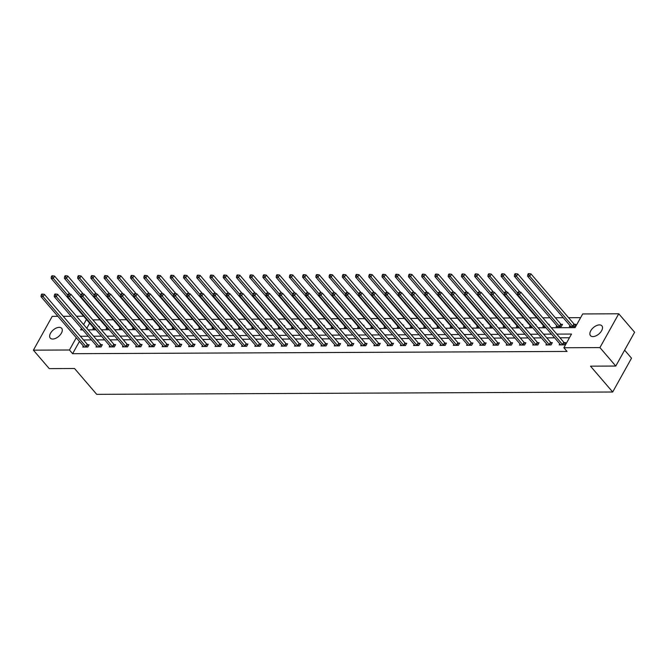 <?xml version="1.0" encoding="UTF-8"?>
<svg xmlns="http://www.w3.org/2000/svg" width="668" height="668" viewBox="0 0 668 668"><rect width="100%" height="100%" fill="white"/><g stroke="black" fill="none" stroke-linecap="round" stroke-linejoin="round"><path stroke-width="1" d="M592.933 336.589A7.523 4.217 139.3 0 1 590.487 335.645A7.523 4.217 139.3 0 1 591.923 329.09A7.523 4.217 139.3 0 1 599.446 324.899A7.523 4.217 139.3 0 1 601.893 325.842A7.523 4.217 139.3 0 1 600.457 332.397A7.523 4.217 139.3 0 1 592.933 336.589M52.705 339.043A7.523 4.217 139.3 0 1 50.259 338.091A7.523 4.217 139.3 0 1 51.695 331.537A7.523 4.217 139.3 0 1 59.218 327.345A7.523 4.217 139.3 0 1 61.665 328.297A7.523 4.217 139.3 0 1 60.229 334.852A7.523 4.217 139.3 0 1 52.705 339.043M624.622 350.166L631.51 358.19L612.69 392.007L96.718 394.345L74.532 368.502L49.248 368.619L33.4 350.166L52.221 316.348L57.882 316.323M63.218 316.298L71.117 316.265M76.453 316.24L83.642 316.206M580.626 317.659L568.593 317.709M563.249 317.734L555.359 317.768M550.014 317.793L542.825 317.826M536.78 317.851L529.59 317.885M523.545 317.918L516.356 317.951M510.31 317.976L503.121 318.01M497.075 318.035L489.886 318.068M483.841 318.093L476.651 318.127M470.614 318.152L463.417 318.185M457.38 318.219L450.182 318.252M444.145 318.277L436.947 318.31M430.91 318.335L423.712 318.369M417.675 318.394L410.486 318.427M404.441 318.452L397.251 318.486M391.206 318.519L384.016 318.544M377.971 318.578L370.782 318.611M364.736 318.636L357.547 318.669M351.502 318.694L344.312 318.728M338.267 318.753L331.077 318.786M325.032 318.82L317.843 318.845M311.797 318.878L304.608 318.912M298.563 318.937L291.373 318.97M285.328 318.995L278.139 319.028M272.093 319.053L264.904 319.087M258.858 319.12L251.669 319.145M245.624 319.179L238.434 319.212M232.397 319.237L225.199 319.271M219.162 319.296L211.965 319.329M205.928 319.354L198.73 319.387M192.693 319.413L185.495 319.446M179.458 319.479L172.269 319.513M166.223 319.538L159.034 319.571M152.989 319.596L145.799 319.63M139.754 319.655L132.565 319.688M126.519 319.713L119.33 319.747M113.284 319.78L106.095 319.813M100.05 319.838L92.86 319.872M551.35 327.754L575.065 327.646L582.696 313.943L618.752 313.776L599.931 347.594L563.875 347.752L571.507 334.05L556.811 334.117M599.931 347.594L615.779 366.047L634.6 332.238L618.752 313.776M89.621 323.162L86.782 328.264M93.52 327.704L92.935 328.756L95.123 328.748M98.989 327.003L99.298 326.452L98.513 326.452M106.755 327.646L106.17 328.698L108.35 328.689M112.224 326.944L112.533 326.393L111.748 326.393M119.989 327.587L119.405 328.639L121.584 328.631M125.459 326.886L125.768 326.326L124.983 326.335M133.224 327.52L132.64 328.581L134.819 328.564M138.685 326.827L138.994 326.268L138.218 326.276M146.459 327.462L145.874 328.514L148.054 328.506M151.92 326.761L152.229 326.209L151.452 326.209M159.694 327.404L159.101 328.456L161.289 328.447M165.155 326.702L165.464 326.151L164.687 326.151M172.928 327.345L172.336 328.397L174.523 328.389M178.389 326.644L178.698 326.093L177.922 326.093M186.163 327.287L185.57 328.339L187.758 328.33M191.624 326.585L191.933 326.026L191.148 326.034M199.398 327.22L198.805 328.28L200.993 328.264M204.859 326.527L205.168 325.967L204.383 325.976M212.624 327.161L212.04 328.213L214.228 328.205M218.094 326.468L218.403 325.909L217.618 325.909M225.859 327.103L225.275 328.155L227.462 328.147M231.328 326.401L231.637 325.85L230.852 325.85M239.094 327.044L238.509 328.097L240.697 328.088M244.563 326.343L244.872 325.792L244.087 325.792M252.329 326.986L251.744 328.038L253.932 328.03M257.798 326.285L258.107 325.725L257.322 325.733M265.563 326.919L264.979 327.98L267.167 327.963M271.033 326.226L271.342 325.667L270.557 325.675M278.798 326.861L278.214 327.913L280.401 327.904M284.267 326.168L284.576 325.608L283.791 325.608M292.033 326.802L291.448 327.854L293.636 327.846M297.502 326.101L297.811 325.55L297.026 325.55M305.268 326.744L304.683 327.796L306.871 327.788M310.737 326.042L311.046 325.491L310.261 325.491M318.502 326.685L317.918 327.738L320.106 327.729M323.972 325.984L324.281 325.425L323.496 325.433M331.737 326.627L331.153 327.679L333.34 327.662M337.206 325.926L337.515 325.366L336.73 325.374M344.972 326.56L344.387 327.612L346.567 327.604M350.441 325.867L350.75 325.308L349.965 325.308M358.207 326.502L357.622 327.554L359.801 327.545M363.676 325.8L363.985 325.249L363.2 325.249M371.441 326.443L370.857 327.495L373.036 327.487M376.902 325.742L377.211 325.191L376.435 325.191M384.676 326.385L384.092 327.437L386.271 327.429M390.137 325.683L390.446 325.124L389.669 325.132M397.911 326.326L397.318 327.378L399.506 327.362M403.372 325.625L403.681 325.065L402.904 325.074M411.146 326.26L410.553 327.312L412.74 327.303M416.607 325.566L416.916 325.007L416.131 325.015M424.38 326.201L423.788 327.253L425.975 327.245M429.841 325.5L430.15 324.949L429.365 324.949M437.615 326.143L437.022 327.195L439.21 327.186M443.076 325.441L443.385 324.89L442.6 324.89M450.842 326.084L450.257 327.136L452.445 327.128M456.311 325.383L456.62 324.832L455.835 324.832M464.076 326.026L463.492 327.078L465.68 327.07M469.546 325.324L469.855 324.765L469.07 324.773M477.311 325.959L476.727 327.019L478.914 327.003M482.78 325.266L483.089 324.706L482.304 324.715M490.546 325.901L489.961 326.953L492.149 326.944M496.015 325.207L496.324 324.648L495.539 324.648M503.781 325.842L503.196 326.894L505.384 326.886M509.25 325.141L509.559 324.59L508.774 324.59M517.015 325.784L516.431 326.836L518.619 326.827M522.485 325.082L522.793 324.531L522.009 324.531M530.25 325.725L529.666 326.777L531.853 326.769M535.719 325.024L536.028 324.464L535.243 324.473M543.485 325.658L542.9 326.719L545.088 326.702M548.954 324.965L549.263 324.406L548.478 324.414M556.72 325.6L556.135 326.652L561.22 326.635L562.498 324.347L561.12 324.356M569.954 325.541L569.37 326.594L574.455 326.569L575.732 324.289L574.355 324.297M79.442 341.44L72.628 353.689L567.04 351.443L563.875 347.752M569.437 337.766L559.976 337.808M554.64 337.833L546.741 337.866M541.406 337.891L533.507 337.924M528.171 337.95L520.272 337.983M514.936 338.008L507.037 338.041M501.701 338.066L493.811 338.108M488.467 338.133L480.576 338.167M475.232 338.192L467.341 338.225M461.997 338.25L454.106 338.284M448.762 338.309L440.872 338.342M435.528 338.367L427.637 338.409M422.293 338.425L414.402 338.467M409.058 338.492L401.167 338.526M395.823 338.551L387.933 338.584M382.589 338.609L374.698 338.643M369.354 338.668L361.463 338.709M356.119 338.726L348.228 338.768M342.884 338.793L334.994 338.826M329.65 338.851L321.759 338.885M316.423 338.91L308.524 338.943M303.189 338.968L295.289 339.002M289.954 339.027L282.055 339.068M276.719 339.094L268.82 339.127M263.484 339.152L255.594 339.185M250.249 339.21L242.359 339.244M237.015 339.269L229.124 339.302M223.78 339.327L215.889 339.369M210.545 339.394L202.654 339.428M197.31 339.453L189.42 339.486M184.076 339.511L176.185 339.544M170.841 339.569L162.95 339.603M157.606 339.628L149.715 339.67M144.371 339.686L136.481 339.728M131.137 339.753L123.246 339.787M117.902 339.812L110.011 339.845M104.667 339.87L96.776 339.903M91.432 339.928L83.542 339.97M83.35 345.982L82.757 347.034L87.85 347.009L89.12 344.73L87.75 344.73M96.584 345.924L95.992 346.976L101.085 346.951L102.354 344.663L100.985 344.671M109.811 345.865L109.226 346.917L114.32 346.892L115.589 344.604L114.22 344.613M123.046 345.799L122.461 346.851L127.555 346.834L128.824 344.546L127.454 344.554M136.28 345.74L135.696 346.792L140.789 346.776L142.059 344.488L140.689 344.496M149.515 345.682L148.931 346.734L154.024 346.709L155.293 344.429L153.924 344.429M162.75 345.623L162.165 346.675L167.259 346.65L168.528 344.371L167.159 344.371M175.985 345.565L175.4 346.617L180.494 346.592L181.763 344.304L180.385 344.312M189.219 345.498L188.635 346.558L193.728 346.533L194.998 344.245L193.62 344.254M202.454 345.439L201.87 346.492L206.963 346.475L208.232 344.187L206.855 344.195M215.689 345.381L215.104 346.433L220.189 346.408L221.467 344.129L220.089 344.137M228.924 345.323L228.339 346.375L233.424 346.35L234.702 344.07L233.324 344.07M242.158 345.264L241.574 346.316L246.659 346.291L247.937 344.003L246.559 344.012M255.393 345.197L254.809 346.258L259.894 346.233L261.171 343.945L259.794 343.953M268.628 345.139L268.043 346.191L273.129 346.174L274.406 343.886L273.028 343.895M281.863 345.08L281.278 346.133L286.363 346.107L287.632 343.828L286.263 343.836M295.097 345.022L294.513 346.074L299.598 346.049L300.867 343.769L299.498 343.769M308.332 344.964L307.739 346.016L312.833 345.991L314.102 343.703L312.733 343.711M321.567 344.897L320.974 345.957L326.067 345.932L327.337 343.644L325.967 343.653M334.802 344.838L334.209 345.89L339.302 345.874L340.571 343.586L339.202 343.594M348.028 344.78L347.444 345.832L352.537 345.807L353.806 343.527L352.437 343.536M361.263 344.721L360.678 345.774L365.772 345.748L367.041 343.469L365.672 343.469M374.498 344.663L373.913 345.715L379.006 345.69L380.276 343.402L378.906 343.41M387.732 344.604L387.148 345.657L392.241 345.632L393.51 343.344L392.141 343.352M400.967 344.538L400.382 345.59L405.476 345.573L406.745 343.285L405.376 343.294M414.202 344.479L413.617 345.531L418.711 345.515L419.98 343.227L418.602 343.235M427.436 344.421L426.852 345.473L431.945 345.448L433.215 343.168L431.837 343.168M440.671 344.362L440.087 345.414L445.172 345.389L446.449 343.11L445.072 343.11M453.906 344.304L453.321 345.356L458.407 345.331L459.684 343.043L458.306 343.051M467.141 344.237L466.556 345.298L471.641 345.272L472.919 342.985L471.541 342.993M480.375 344.179L479.791 345.231L484.876 345.214L486.154 342.926L484.776 342.934M493.61 344.12L493.026 345.172L498.111 345.147L499.388 342.868L498.011 342.868M506.845 344.062L506.26 345.114L511.346 345.089L512.623 342.809L511.245 342.809M520.08 344.003L519.495 345.055L524.58 345.03L525.85 342.742L524.48 342.751M533.315 343.936L532.73 344.997L537.815 344.972L539.084 342.684L537.715 342.692M546.549 343.878L545.956 344.93L551.05 344.913L552.319 342.626L550.95 342.634M559.784 343.82L559.191 344.872L564.285 344.847L565.554 342.567L564.184 342.575M615.779 366.047L590.495 366.164L612.69 392.007M72.628 353.689L69.455 349.999L33.4 350.166M76.277 337.749L69.455 349.999M551.467 334.134L543.577 334.175M538.233 334.2L530.342 334.234M524.998 334.259L517.107 334.292M511.763 334.317L503.872 334.351M498.528 334.376L490.638 334.409M485.294 334.434L477.403 334.476M472.059 334.501L464.168 334.534M458.824 334.559L450.933 334.593M445.589 334.618L437.699 334.651M432.355 334.676L424.464 334.71M419.12 334.735L411.229 334.777M405.885 334.802L397.994 334.835M392.659 334.86L384.76 334.893M379.424 334.918L371.525 334.952M366.189 334.977L358.29 335.01M352.954 335.035L345.064 335.077M339.72 335.094L331.829 335.136M326.485 335.161L318.594 335.194M313.25 335.219L305.359 335.252M300.015 335.278L292.125 335.311M286.781 335.336L278.89 335.378M273.546 335.394L265.655 335.436M260.311 335.461L252.421 335.495M247.076 335.52L239.186 335.553M233.842 335.578L225.951 335.612M220.607 335.637L212.716 335.67M207.372 335.695L199.481 335.737M194.137 335.762L186.247 335.795M180.903 335.82L173.012 335.854M167.668 335.879L159.777 335.912M154.442 335.937L146.542 335.971M141.207 335.996L133.308 336.037M127.972 336.062L120.073 336.096M114.737 336.121L106.847 336.154M101.503 336.179L93.612 336.213M88.268 336.238L80.377 336.271M81.496 328.355L80.644 329.892L82.807 329.883M88.151 329.858L96.042 329.825M101.386 329.8L109.276 329.767M114.62 329.741L122.511 329.7M127.855 329.675L135.746 329.641M141.09 329.616L148.981 329.583M154.325 329.558L162.215 329.524M167.559 329.499L175.45 329.466M180.794 329.441L188.685 329.399M194.021 329.374L201.92 329.341M207.255 329.316L215.154 329.282M220.49 329.257L228.389 329.224M233.725 329.199L241.624 329.165M246.96 329.14L254.85 329.099M260.194 329.074L268.085 329.04M273.429 329.015L281.32 328.982M286.664 328.957L294.555 328.923M299.899 328.898L307.789 328.865M313.133 328.84L321.024 328.798M326.368 328.781L334.259 328.739M339.603 328.714L347.494 328.681M352.838 328.656L360.728 328.623M366.072 328.598L373.963 328.564M379.307 328.539L387.198 328.497M392.542 328.481L400.433 328.439M405.777 328.414L413.667 328.38M419.011 328.355L426.902 328.322M432.238 328.297L440.137 328.264M445.472 328.238L453.372 328.205M458.707 328.18L466.606 328.138M471.942 328.113L479.841 328.08M485.177 328.055L493.067 328.021M498.411 327.996L506.302 327.963M511.646 327.938L519.537 327.904M524.881 327.879L532.772 327.838M538.116 327.813L546.006 327.779M86.448 319.471L83.609 324.573M86.038 346.634L87.308 344.354L44.389 294.363L43.111 296.65L86.038 346.634A1.177 0.534 -150.9 0 0 86.331 346.909L86.481 347.018M42.034 295.005L42.543 294.087L41.692 294.095L41.182 295.005L42.034 295.005L43.111 296.65L40.99 296.659L83.917 346.642A1.177 0.534 -150.9 0 1 84.093 346.917L84.135 347.026M87.308 344.354A1.177 0.534 -150.9 0 0 87.608 344.621L88.71 345.465M44.389 294.363L42.543 294.087M41.182 295.005L40.99 296.659M70.048 294.12L54.559 276.084L53.29 278.372L51.169 278.381L94.088 328.364A1.177 0.534 29.1 0 1 94.263 328.639L94.305 328.748M67.635 295.072L53.29 278.372L52.204 276.727L52.714 275.809L51.87 275.817L51.361 276.727L52.204 276.727M51.169 278.381L51.361 276.727M52.714 275.809L54.559 276.084M99.273 346.575L100.542 344.287L57.623 294.304L56.346 296.584L99.273 346.575A1.177 0.534 -150.9 0 0 99.565 346.851L99.707 346.959M55.269 294.947L55.778 294.029L54.926 294.037L54.417 294.947L55.269 294.947L56.346 296.584L54.225 296.6L97.152 346.583A1.177 0.534 -150.9 0 1 97.328 346.859L97.369 346.968M100.542 344.287A1.177 0.534 -150.9 0 0 100.843 344.563L101.945 345.398M57.623 294.304L55.778 294.029M54.417 294.947L54.225 296.6M112.508 346.517L113.777 344.229L70.858 294.246L69.581 296.525L112.508 346.517A1.177 0.534 -150.9 0 0 112.8 346.792L112.942 346.901M68.503 294.88L69.013 293.97L68.161 293.978L67.652 294.889L68.503 294.88L69.581 296.525L67.46 296.534L110.387 346.525A1.177 0.534 -150.9 0 1 110.562 346.801L110.604 346.909M113.777 344.229A1.177 0.534 -150.9 0 0 114.078 344.504L115.18 345.339M70.858 294.246L69.013 293.97M67.652 294.889L67.46 296.534M83.283 294.062L67.794 276.026L66.524 278.305L64.404 278.322L107.323 328.305A1.177 0.534 29.1 0 1 107.498 328.581L107.54 328.689M80.87 295.014L66.524 278.305L65.439 276.669L65.948 275.75L65.105 275.759L64.596 276.669L65.439 276.669M64.404 278.322L64.596 276.669M65.948 275.75L67.794 276.026M96.518 294.004L81.028 275.967L79.759 278.247L77.638 278.255L120.557 328.247A1.177 0.534 29.1 0 1 120.733 328.522L120.774 328.631M94.105 294.955L79.759 278.247L78.674 276.61L79.183 275.692L78.34 275.7L77.83 276.61L78.674 276.61M77.638 278.255L77.83 276.61M79.183 275.692L81.028 275.967M125.743 346.458L127.012 344.17L84.085 294.179L82.815 296.467L125.743 346.458A1.177 0.534 -150.9 0 0 126.035 346.734L126.177 346.834M81.738 294.822L82.248 293.912L81.396 293.912L80.886 294.83L81.738 294.822L82.815 296.467L80.694 296.475L123.622 346.467A1.177 0.534 -150.9 0 1 123.797 346.742L123.839 346.851M127.012 344.17A1.177 0.534 -150.9 0 0 127.312 344.446L128.415 345.281M84.085 294.179L82.248 293.912M80.886 294.83L80.694 296.475M138.977 346.391L140.247 344.112L97.319 294.12L96.05 296.408L138.977 346.391A1.177 0.534 -150.9 0 0 139.27 346.667L139.412 346.776M94.973 294.763L95.482 293.853L94.631 293.853L94.121 294.772L94.973 294.763L96.05 296.408L93.929 296.417L136.857 346.408A1.177 0.534 -150.9 0 1 137.032 346.684L137.074 346.792M140.247 344.112A1.177 0.534 -150.9 0 0 140.539 344.387L141.649 345.222M97.319 294.12L95.482 293.853M94.121 294.772L93.929 296.417M152.204 346.333L153.481 344.053L110.554 294.062L109.285 296.35L152.204 346.333A1.177 0.534 -150.9 0 0 152.504 346.608L152.646 346.717M108.208 294.705L108.717 293.786L107.865 293.795L107.356 294.705L108.208 294.705L109.285 296.35L107.164 296.358L150.083 346.341A1.177 0.534 -150.9 0 1 150.258 346.617L150.308 346.725M153.481 344.053A1.177 0.534 -150.9 0 0 153.774 344.329L154.884 345.164M110.554 294.062L108.717 293.786M107.356 294.705L107.164 296.358M109.752 293.945L94.263 275.901L92.994 278.189L90.873 278.197L133.792 328.188A1.177 0.534 29.1 0 1 133.967 328.464L134.009 328.572M107.339 294.897L92.994 278.189L91.908 276.544L92.418 275.634L91.574 275.634L91.065 276.552L91.908 276.544M90.873 278.197L91.065 276.552M92.418 275.634L94.263 275.901M122.987 293.887L107.498 275.842L106.22 278.13L104.099 278.139L147.027 328.13A1.177 0.534 29.1 0 1 147.202 328.406L147.244 328.514M120.574 294.839L106.22 278.13L105.143 276.485L105.653 275.575L104.809 275.575L104.3 276.494L105.143 276.485M104.099 278.139L104.3 276.494M105.653 275.575L107.498 275.842M136.222 293.82L120.733 275.784L119.455 278.072L117.334 278.08L160.262 328.063A1.177 0.534 29.1 0 1 160.437 328.339L160.479 328.447M133.8 294.78L119.455 278.072L118.378 276.427L118.887 275.508L118.044 275.517L117.535 276.427L118.378 276.427M117.334 278.08L117.535 276.427M118.887 275.508L120.733 275.784M165.439 346.274L166.716 343.987L123.789 294.004L122.52 296.283L165.439 346.274A1.177 0.534 -150.9 0 0 165.739 346.55L165.881 346.659M121.442 294.646L121.952 293.728L121.1 293.736L120.591 294.646L121.442 294.646L122.52 296.283L120.399 296.3L163.318 346.283A1.177 0.534 -150.9 0 1 163.493 346.558L163.543 346.667M166.716 343.987A1.177 0.534 -150.9 0 0 167.008 344.262L168.119 345.106M123.789 294.004L121.952 293.728M120.591 294.646L120.399 296.3M149.457 293.761L133.967 275.725L132.69 278.005L130.569 278.022L173.496 328.005A1.177 0.534 29.1 0 1 173.672 328.28L173.713 328.389M147.035 294.713L132.69 278.005L131.613 276.368L132.122 275.45L131.27 275.458L130.769 276.368L131.613 276.368M130.569 278.022L130.769 276.368M132.122 275.45L133.967 275.725M178.673 346.216L179.951 343.928L137.023 293.945L135.754 296.225L178.673 346.216A1.177 0.534 -150.9 0 0 178.974 346.492L179.116 346.6M134.677 294.588L135.186 293.669L134.335 293.678L133.825 294.588L134.677 294.588L135.754 296.225L133.633 296.233L176.552 346.224A1.177 0.534 -150.9 0 1 176.728 346.5L176.769 346.608M179.951 343.928A1.177 0.534 -150.9 0 0 180.243 344.204L181.354 345.039M137.023 293.945L135.186 293.669M133.825 294.588L133.633 296.233M162.691 293.703L147.202 275.667L145.925 277.946L143.804 277.955L186.731 327.946A1.177 0.534 29.1 0 1 186.906 328.222L186.948 328.33M160.27 294.655L145.925 277.946L144.847 276.31L145.357 275.391L144.505 275.4L143.996 276.31L144.847 276.31M143.804 277.955L143.996 276.31M145.357 275.391L147.202 275.667M191.908 346.158L193.186 343.87L150.258 293.878L148.989 296.166L191.908 346.158A1.177 0.534 -150.9 0 0 192.209 346.433L192.351 346.542M147.912 294.521L148.421 293.611L147.57 293.611L147.06 294.53L147.912 294.521L148.989 296.166L146.868 296.174L189.787 346.166A1.177 0.534 -150.9 0 1 189.963 346.441L190.004 346.55M193.186 343.87A1.177 0.534 -150.9 0 0 193.478 344.145L194.588 344.98M150.258 293.878L148.421 293.611M147.06 294.53L146.868 296.174M175.926 293.644L160.437 275.6L159.159 277.888L157.038 277.896L199.966 327.888A1.177 0.534 29.1 0 1 200.141 328.163L200.183 328.272M173.505 294.596L159.159 277.888L158.082 276.243L158.592 275.333L157.74 275.333L157.231 276.251L158.082 276.243M157.038 277.896L157.231 276.251M158.592 275.333L160.437 275.6M205.143 346.091L206.42 343.811L163.493 293.82L162.224 296.108L205.143 346.091A1.177 0.534 -150.9 0 0 205.443 346.366L205.585 346.475M161.147 294.463L161.656 293.553L160.804 293.553L160.295 294.471L161.147 294.463L162.224 296.108L160.103 296.116L203.022 346.107A1.177 0.534 -150.9 0 1 203.197 346.383L203.239 346.492M206.42 343.811A1.177 0.534 -150.9 0 0 206.713 344.087L207.823 344.922M163.493 293.82L161.656 293.553M160.295 294.471L160.103 296.116M189.153 293.586L173.663 275.542L172.394 277.83L170.273 277.838L213.201 327.829A1.177 0.534 29.1 0 1 213.376 328.105L213.418 328.213M186.739 294.538L172.394 277.83L171.317 276.185L171.826 275.274L170.975 275.274L170.465 276.193L171.317 276.185M170.273 277.838L170.465 276.193M171.826 275.274L173.663 275.542M218.378 346.032L219.647 343.753L176.728 293.761L175.459 296.049L218.378 346.032A1.177 0.534 -150.9 0 0 218.678 346.308L218.82 346.416M174.381 294.404L174.882 293.494L174.039 293.494L173.53 294.404L174.381 294.404L175.459 296.049L173.338 296.058L216.257 346.041A1.177 0.534 -150.9 0 1 216.432 346.316L216.474 346.425M219.647 343.753A1.177 0.534 -150.9 0 0 219.947 344.028L221.058 344.863M176.728 293.761L174.882 293.494M173.53 294.404L173.338 296.058M202.387 293.519L186.898 275.483L185.629 277.771L183.508 277.779L226.435 327.763A1.177 0.534 29.1 0 1 226.611 328.038L226.652 328.147M199.974 294.479L185.629 277.771L184.552 276.126L185.061 275.216L184.209 275.216L183.7 276.126L184.552 276.126M183.508 277.779L183.7 276.126M185.061 275.216L186.898 275.483M231.612 345.974L232.881 343.686L189.963 293.703L188.693 295.982L231.612 345.974A1.177 0.534 -150.9 0 0 231.913 346.249L232.055 346.358M187.608 294.346L188.117 293.427L187.274 293.436L186.764 294.346L187.608 294.346L188.693 295.982L186.572 295.999L229.491 345.982A1.177 0.534 -150.9 0 1 229.667 346.258L229.709 346.366M232.881 343.686A1.177 0.534 -150.9 0 0 233.182 343.962L234.293 344.805M189.963 293.703L188.117 293.427M186.764 294.346L186.572 295.999M215.622 293.461L200.133 275.425L198.864 277.704L196.743 277.721L239.662 327.704A1.177 0.534 29.1 0 1 239.837 327.98L239.887 328.088M213.209 294.413L198.864 277.704L197.786 276.068L198.296 275.149L197.444 275.158L196.935 276.068L197.786 276.068M196.743 277.721L196.935 276.068M198.296 275.149L200.133 275.425M244.847 345.915L246.116 343.628L203.197 293.644L201.928 295.924L244.847 345.915A1.177 0.534 -150.9 0 0 245.148 346.191L245.29 346.3M200.843 294.287L201.352 293.369L200.509 293.377L199.999 294.287L200.843 294.287L201.928 295.924L199.807 295.932L242.726 345.924A1.177 0.534 -150.9 0 1 242.901 346.199L242.943 346.308M246.116 343.628A1.177 0.534 -150.9 0 0 246.417 343.903L247.527 344.738M203.197 293.644L201.352 293.369M199.999 294.287L199.807 295.932M228.857 293.402L213.368 275.366L212.098 277.646L209.977 277.654L252.896 327.646A1.177 0.534 29.1 0 1 253.072 327.921L253.122 328.03M226.444 294.354L212.098 277.646L211.021 276.009L211.531 275.091L210.679 275.099L210.169 276.009L211.021 276.009M209.977 277.654L210.169 276.009M211.531 275.091L213.368 275.366M258.082 345.857L259.351 343.569L216.432 293.578L215.163 295.866L258.082 345.857A1.177 0.534 -150.9 0 0 258.382 346.133L258.524 346.241M214.077 294.221L214.587 293.31L213.743 293.31L213.234 294.229L214.077 294.221L215.163 295.866L213.042 295.874L255.961 345.865A1.177 0.534 -150.9 0 1 256.136 346.141L256.178 346.249M259.351 343.569A1.177 0.534 -150.9 0 0 259.652 343.845L260.762 344.68M216.432 293.578L214.587 293.31M213.234 294.229L213.042 295.874M242.092 293.344L226.602 275.299L225.333 277.587L223.212 277.596L266.131 327.587A1.177 0.534 29.1 0 1 266.307 327.863L266.357 327.971M239.678 294.296L225.333 277.587L224.256 275.942L224.765 275.032L223.914 275.032L223.404 275.951L224.256 275.942M223.212 277.596L223.404 275.951M224.765 275.032L226.602 275.299M271.317 345.79L272.586 343.511L229.667 293.519L228.398 295.807L271.317 345.79A1.177 0.534 -150.9 0 0 271.617 346.066L271.759 346.174M227.312 294.162L227.821 293.252L226.978 293.252L226.469 294.171L227.312 294.162L228.398 295.807L226.277 295.815L269.196 345.807A1.177 0.534 -150.9 0 1 269.371 346.082L269.413 346.191M272.586 343.511A1.177 0.534 -150.9 0 0 272.886 343.786L273.997 344.621M229.667 293.519L227.821 293.252M226.469 294.171L226.277 295.815M255.326 293.285L239.837 275.241L238.568 277.529L236.447 277.537L279.366 327.529A1.177 0.534 29.1 0 1 279.541 327.804L279.583 327.913M252.913 294.237L238.568 277.529L237.491 275.884L238 274.974L237.148 274.974L236.639 275.892L237.491 275.884M236.447 277.537L236.639 275.892M238 274.974L239.837 275.241M284.551 345.732L285.82 343.452L242.901 293.461L241.624 295.749L284.551 345.732A1.177 0.534 -150.9 0 0 284.852 346.007L284.994 346.116M240.547 294.104L241.056 293.194L240.213 293.194L239.703 294.104L240.547 294.104L241.624 295.749L239.503 295.757L282.43 345.74A1.177 0.534 -150.9 0 1 282.606 346.016L282.647 346.124M285.82 343.452A1.177 0.534 -150.9 0 0 286.121 343.728L287.223 344.563M242.901 293.461L241.056 293.194M239.703 294.104L239.503 295.757M268.561 293.219L253.072 275.183L251.803 277.471L249.682 277.479L292.601 327.462A1.177 0.534 29.1 0 1 292.776 327.738L292.818 327.846M266.148 294.179L251.803 277.471L250.725 275.826L251.235 274.915L250.383 274.915L249.874 275.826L250.725 275.826M249.682 277.479L249.874 275.826M251.235 274.915L253.072 275.183M297.786 345.673L299.055 343.385L256.136 293.402L254.859 295.69L297.786 345.673A1.177 0.534 -150.9 0 0 298.087 345.949L298.229 346.057M253.782 294.045L254.291 293.127L253.448 293.135L252.938 294.045L253.782 294.045L254.859 295.69L252.738 295.699L295.665 345.682A1.177 0.534 -150.9 0 1 295.841 345.957L295.882 346.066M299.055 343.385A1.177 0.534 -150.9 0 0 299.356 343.661L300.458 344.504M256.136 293.402L254.291 293.127M252.938 294.045L252.738 295.699M281.796 293.16L266.307 275.124L265.037 277.412L262.916 277.42L305.835 327.404A1.177 0.534 29.1 0 1 306.011 327.679L306.053 327.788M279.383 294.112L265.037 277.412L263.96 275.767L264.461 274.849L263.618 274.857L263.108 275.767L263.96 275.767M262.916 277.42L263.108 275.767M264.461 274.849L266.307 275.124M311.021 345.615L312.29 343.327L269.371 293.344L268.093 295.623L311.021 345.615A1.177 0.534 -150.9 0 0 311.313 345.89L311.463 345.999M267.016 293.987L267.526 293.068L266.674 293.077L266.173 293.987L267.016 293.987L268.093 295.623L265.973 295.632L308.9 345.623A1.177 0.534 -150.9 0 1 309.075 345.899L309.117 346.007M312.29 343.327A1.177 0.534 -150.9 0 0 312.591 343.602L313.693 344.438M269.371 293.344L267.526 293.068M266.173 293.987L265.973 295.632M295.031 293.102L279.541 275.066L278.272 277.345L276.151 277.354L319.07 327.345A1.177 0.534 29.1 0 1 319.246 327.621L319.287 327.729M292.617 294.054L278.272 277.345L277.195 275.709L277.696 274.79L276.853 274.798L276.343 275.709L277.195 275.709M276.151 277.354L276.343 275.709M277.696 274.79L279.541 275.066M324.256 345.556L325.525 343.269L282.606 293.277L281.328 295.565L324.256 345.556A1.177 0.534 -150.9 0 0 324.548 345.832L324.698 345.94M280.251 293.92L280.76 293.01L279.909 293.01L279.399 293.928L280.251 293.92L281.328 295.565L279.207 295.573L322.135 345.565A1.177 0.534 -150.9 0 1 322.31 345.84L322.352 345.949M325.525 343.269A1.177 0.534 -150.9 0 0 325.825 343.544L326.928 344.379M282.606 293.277L280.76 293.01M279.399 293.928L279.207 295.573M308.265 293.043L292.776 275.007L291.507 277.287L289.386 277.295L332.305 327.287A1.177 0.534 29.1 0 1 332.48 327.562L332.522 327.671M305.852 293.995L291.507 277.287L290.421 275.642L290.931 274.732L290.087 274.732L289.578 275.65L290.421 275.642M289.386 277.295L289.578 275.65M290.931 274.732L292.776 275.007M337.49 345.49L338.76 343.21L295.841 293.219L294.563 295.506L337.49 345.49A1.177 0.534 -150.9 0 0 337.783 345.765L337.924 345.874M293.486 293.862L293.995 292.951L293.143 292.951L292.634 293.87L293.486 293.862L294.563 295.506L292.442 295.515L335.369 345.506A1.177 0.534 -150.9 0 1 335.545 345.782L335.586 345.89M338.76 343.21A1.177 0.534 -150.9 0 0 339.06 343.486L340.162 344.321M295.841 293.219L293.995 292.951M292.634 293.87L292.442 295.515M321.5 292.985L306.011 274.94L304.742 277.228L302.621 277.237L345.54 327.228A1.177 0.534 29.1 0 1 345.715 327.504L345.757 327.612M319.087 293.937L304.742 277.228L303.656 275.583L304.165 274.673L303.322 274.673L302.813 275.592L303.656 275.583M302.621 277.237L302.813 275.592M304.165 274.673L306.011 274.94M350.725 345.431L351.994 343.152L309.067 293.16L307.798 295.448L350.725 345.431A1.177 0.534 -150.9 0 0 351.017 345.707L351.159 345.815M306.721 293.803L307.23 292.893L306.378 292.893L305.869 293.811L306.721 293.803L307.798 295.448L305.677 295.456L348.604 345.439A1.177 0.534 -150.9 0 1 348.779 345.715L348.821 345.824M351.994 343.152A1.177 0.534 -150.9 0 0 352.295 343.427L353.397 344.262M309.067 293.16L307.23 292.893M305.869 293.811L305.677 295.456M334.735 292.926L319.246 274.882L317.976 277.17L315.855 277.178L358.774 327.161A1.177 0.534 29.1 0 1 358.95 327.445L358.992 327.554M332.322 293.878L317.976 277.17L316.891 275.525L317.4 274.615L316.557 274.615L316.048 275.533L316.891 275.525M315.855 277.178L316.048 275.533M317.4 274.615L319.246 274.882M363.96 345.373L365.229 343.085L322.302 293.102L321.032 295.39L363.96 345.373A1.177 0.534 -150.9 0 0 364.252 345.648L364.394 345.757M319.955 293.745L320.465 292.826L319.613 292.834L319.104 293.745L319.955 293.745L321.032 295.39L318.912 295.398L361.839 345.381A1.177 0.534 -150.9 0 1 362.014 345.657L362.056 345.765M365.229 343.085A1.177 0.534 -150.9 0 0 365.53 343.36L366.632 344.204M322.302 293.102L320.465 292.826M319.104 293.745L318.912 295.398M347.97 292.86L332.48 274.824L331.211 277.111L329.09 277.12L372.009 327.103A1.177 0.534 29.1 0 1 372.185 327.378L372.226 327.487M345.556 293.811L331.211 277.111L330.126 275.466L330.635 274.548L329.792 274.556L329.282 275.466L330.126 275.466M329.09 277.12L329.282 275.466M330.635 274.548L332.48 274.824M377.186 345.314L378.464 343.026L335.536 293.043L334.267 295.323L377.186 345.314A1.177 0.534 -150.9 0 0 377.487 345.59L377.629 345.698M333.19 293.686L333.699 292.768L332.848 292.776L332.338 293.686L333.19 293.686L334.267 295.323L332.146 295.339L375.065 345.323A1.177 0.534 -150.9 0 1 375.241 345.598L375.291 345.707M378.464 343.026A1.177 0.534 -150.9 0 0 378.756 343.302L379.867 344.137M335.536 293.043L333.699 292.768M332.338 293.686L332.146 295.339M361.204 292.801L345.715 274.765L344.438 277.045L342.317 277.061L385.244 327.044A1.177 0.534 29.1 0 1 385.419 327.32L385.461 327.429M358.791 293.753L344.438 277.045L343.36 275.408L343.87 274.49L343.026 274.498L342.517 275.408L343.36 275.408M342.317 277.061L342.517 275.408M343.87 274.49L345.715 274.765M390.421 345.256L391.699 342.968L348.771 292.985L347.502 295.264L390.421 345.256A1.177 0.534 -150.9 0 0 390.722 345.531L390.863 345.64M346.425 293.619L346.934 292.709L346.082 292.709L345.573 293.628L346.425 293.619L347.502 295.264L345.381 295.273L388.3 345.264A1.177 0.534 -150.9 0 1 388.475 345.54L388.525 345.648M391.699 342.968A1.177 0.534 -150.9 0 0 391.991 343.243L393.101 344.078M348.771 292.985L346.934 292.709M345.573 293.628L345.381 295.273M374.439 292.743L358.95 274.707L357.672 276.986L355.551 276.995L398.479 326.986A1.177 0.534 29.1 0 1 398.654 327.262L398.696 327.37M372.018 293.695L357.672 276.986L356.595 275.341L357.104 274.431L356.253 274.439L355.752 275.35L356.595 275.341M355.551 276.995L355.752 275.35M357.104 274.431L358.95 274.707M403.656 345.197L404.933 342.909L362.006 292.918L360.737 295.206L403.656 345.197A1.177 0.534 -150.9 0 0 403.956 345.465L404.098 345.573M359.66 293.561L360.169 292.651L359.317 292.651L358.808 293.569L359.66 293.561L360.737 295.206L358.616 295.214L401.535 345.206A1.177 0.534 -150.9 0 1 401.71 345.481L401.76 345.59M404.933 342.909A1.177 0.534 -150.9 0 0 405.226 343.185L406.336 344.02M362.006 292.918L360.169 292.651M358.808 293.569L358.616 295.214M387.674 292.684L372.185 274.64L370.907 276.928L368.786 276.936L411.713 326.928A1.177 0.534 29.1 0 1 411.889 327.203L411.931 327.312M385.252 293.636L370.907 276.928L369.83 275.283L370.339 274.373L369.488 274.373L368.986 275.291L369.83 275.283M368.786 276.936L368.986 275.291M370.339 274.373L372.185 274.64M416.89 345.131L418.168 342.851L375.241 292.86L373.971 295.147L416.89 345.131A1.177 0.534 -150.9 0 0 417.191 345.406L417.333 345.515M372.894 293.502L373.404 292.592L372.552 292.592L372.043 293.511L372.894 293.502L373.971 295.147L371.851 295.156L414.77 345.139A1.177 0.534 -150.9 0 1 414.945 345.423L414.987 345.531M418.168 342.851A1.177 0.534 -150.9 0 0 418.46 343.127L419.571 343.962M375.241 292.86L373.404 292.592M372.043 293.511L371.851 295.156M400.909 292.626L385.419 274.581L384.142 276.869L382.021 276.878L424.948 326.869A1.177 0.534 29.1 0 1 425.124 327.145L425.165 327.253M398.487 293.578L384.142 276.869L383.065 275.224L383.574 274.314L382.722 274.314L382.213 275.233L383.065 275.224M382.021 276.878L382.213 275.233M383.574 274.314L385.419 274.581M430.125 345.072L431.403 342.793L388.475 292.801L387.206 295.089L430.125 345.072A1.177 0.534 -150.9 0 0 430.426 345.348L430.568 345.456M386.129 293.444L386.638 292.526L385.787 292.534L385.277 293.444L386.129 293.444L387.206 295.089L385.085 295.097L428.004 345.08A1.177 0.534 -150.9 0 1 428.18 345.356L428.221 345.465M431.403 342.793A1.177 0.534 -150.9 0 0 431.695 343.06L432.806 343.903M388.475 292.801L386.638 292.526M385.277 293.444L385.085 295.097M414.143 292.559L398.654 274.523L397.376 276.811L395.256 276.819L438.183 326.802A1.177 0.534 29.1 0 1 438.358 327.078L438.4 327.186M411.722 293.511L397.376 276.811L396.299 275.166L396.809 274.247L395.957 274.256L395.448 275.166L396.299 275.166M395.256 276.819L395.448 275.166M396.809 274.247L398.654 274.523M443.36 345.014L444.637 342.726L401.71 292.743L400.441 295.022L443.36 345.014A1.177 0.534 -150.9 0 0 443.661 345.289L443.803 345.398M399.364 293.386L399.873 292.467L399.021 292.475L398.512 293.386L399.364 293.386L400.441 295.022L398.32 295.039L441.239 345.022A1.177 0.534 -150.9 0 1 441.414 345.298L441.456 345.406M444.637 342.726A1.177 0.534 -150.9 0 0 444.93 343.001L446.04 343.836M401.71 292.743L399.873 292.467M398.512 293.386L398.32 295.039M427.37 292.5L411.88 274.464L410.611 276.744L408.49 276.761L451.418 326.744A1.177 0.534 29.1 0 1 451.593 327.019L451.635 327.128M424.957 293.452L410.611 276.744L409.534 275.107L410.043 274.189L409.192 274.197L408.682 275.107L409.534 275.107M408.49 276.761L408.682 275.107M410.043 274.189L411.88 274.464M456.595 344.955L457.864 342.667L414.945 292.684L413.676 294.964L456.595 344.955A1.177 0.534 -150.9 0 0 456.895 345.231L457.037 345.339M412.599 293.327L413.1 292.409L412.256 292.417L411.747 293.327L412.599 293.327L413.676 294.964L411.555 294.972L454.474 344.964A1.177 0.534 -150.9 0 1 454.649 345.239L454.691 345.348M457.864 342.667A1.177 0.534 -150.9 0 0 458.165 342.943L459.275 343.778M414.945 292.684L413.1 292.409M411.747 293.327L411.555 294.972M440.604 292.442L425.115 274.406L423.846 276.686L421.725 276.694L464.652 326.685A1.177 0.534 29.1 0 1 464.828 326.961L464.87 327.07M438.191 293.394L423.846 276.686L422.769 275.049L423.278 274.13L422.426 274.139L421.917 275.049L422.769 275.049M421.725 276.694L421.917 275.049M423.278 274.13L425.115 274.406M469.829 344.897L471.099 342.609L428.18 292.617L426.91 294.905L469.829 344.897A1.177 0.534 -150.9 0 0 470.13 345.172L470.272 345.272M425.825 293.26L426.334 292.35L425.491 292.35L424.982 293.269L425.825 293.26L426.91 294.905L424.79 294.914L467.709 344.905A1.177 0.534 -150.9 0 1 467.884 345.181L467.926 345.289M471.099 342.609A1.177 0.534 -150.9 0 0 471.399 342.884L472.51 343.719M428.18 292.617L426.334 292.35M424.982 293.269L424.79 294.914M453.839 292.384L438.35 274.339L437.081 276.627L434.96 276.635L477.879 326.627A1.177 0.534 29.1 0 1 478.054 326.902L478.104 327.011M451.426 293.336L437.081 276.627L436.004 274.982L436.513 274.072L435.661 274.072L435.152 274.991L436.004 274.982M434.96 276.635L435.152 274.991M436.513 274.072L438.35 274.339M483.064 344.83L484.333 342.55L441.414 292.559L440.145 294.847L483.064 344.83A1.177 0.534 -150.9 0 0 483.365 345.106L483.507 345.214M439.06 293.202L439.569 292.292L438.726 292.292L438.216 293.21L439.06 293.202L440.145 294.847L438.024 294.855L480.943 344.847A1.177 0.534 -150.9 0 1 481.119 345.122L481.16 345.231M484.333 342.55A1.177 0.534 -150.9 0 0 484.634 342.826L485.745 343.661M441.414 292.559L439.569 292.292M438.216 293.21L438.024 294.855M467.074 292.325L451.585 274.281L450.315 276.569L448.195 276.577L491.114 326.569A1.177 0.534 29.1 0 1 491.289 326.844L491.339 326.953M464.661 293.277L450.315 276.569L449.238 274.924L449.748 274.014L448.896 274.014L448.387 274.932L449.238 274.924M448.195 276.577L448.387 274.932M449.748 274.014L451.585 274.281M496.299 344.771L497.568 342.492L454.649 292.5L453.38 294.788L496.299 344.771A1.177 0.534 -150.9 0 0 496.6 345.047L496.741 345.156M452.294 293.143L452.804 292.225L451.96 292.233L451.451 293.143L452.294 293.143L453.38 294.788L451.259 294.797L494.178 344.78A1.177 0.534 -150.9 0 1 494.353 345.055L494.395 345.164M497.568 342.492A1.177 0.534 -150.9 0 0 497.869 342.767L498.979 343.602M454.649 292.5L452.804 292.225M451.451 293.143L451.259 294.797M480.309 292.258L464.819 274.222L463.55 276.51L461.429 276.519L504.348 326.502A1.177 0.534 29.1 0 1 504.524 326.777L504.565 326.886M477.896 293.219L463.55 276.51L462.473 274.865L462.982 273.955L462.131 273.955L461.621 274.865L462.473 274.865M461.429 276.519L461.621 274.865M462.982 273.955L464.819 274.222M509.534 344.713L510.803 342.425L467.884 292.442L466.615 294.722L509.534 344.713A1.177 0.534 -150.9 0 0 509.834 344.989L509.976 345.097M465.529 293.085L466.039 292.166L465.195 292.175L464.686 293.085L465.529 293.085L466.615 294.722L464.494 294.738L507.413 344.721A1.177 0.534 -150.9 0 1 507.588 344.997L507.63 345.106M510.803 342.425A1.177 0.534 -150.9 0 0 511.103 342.701L512.214 343.544M467.884 292.442L466.039 292.166M464.686 293.085L464.494 294.738M493.543 292.2L478.054 274.164L476.785 276.443L474.664 276.46L517.583 326.443A1.177 0.534 29.1 0 1 517.758 326.719L517.8 326.827M491.13 293.152L476.785 276.443L475.708 274.807L476.217 273.888L475.365 273.897L474.856 274.807L475.708 274.807M474.664 276.46L474.856 274.807M476.217 273.888L478.054 274.164M522.768 344.655L524.038 342.367L481.119 292.384L479.841 294.663L522.768 344.655A1.177 0.534 -150.9 0 0 523.069 344.93L523.211 345.039M478.764 293.027L479.273 292.108L478.43 292.116L477.921 293.027L478.764 293.027L479.841 294.663L477.72 294.671L520.648 344.663A1.177 0.534 -150.9 0 1 520.823 344.938L520.865 345.047M524.038 342.367A1.177 0.534 -150.9 0 0 524.338 342.642L525.44 343.477M481.119 292.384L479.273 292.108M477.921 293.027L477.72 294.671M506.778 292.141L491.289 274.105L490.02 276.385L487.899 276.393L530.818 326.385A1.177 0.534 29.1 0 1 530.993 326.66L531.035 326.769M504.365 293.093L490.02 276.385L488.943 274.748L489.452 273.83L488.6 273.838L488.091 274.748L488.943 274.748M487.899 276.393L488.091 274.748M489.452 273.83L491.289 274.105M536.003 344.596L537.272 342.308L494.353 292.317L493.076 294.605L536.003 344.596A1.177 0.534 -150.9 0 0 536.304 344.872L536.446 344.98M491.999 292.96L492.508 292.05L491.665 292.05L491.155 292.968L491.999 292.96L493.076 294.605L490.955 294.613L533.882 344.604A1.177 0.534 -150.9 0 1 534.058 344.88L534.099 344.989M537.272 342.308A1.177 0.534 -150.9 0 0 537.573 342.584L538.675 343.419M494.353 292.317L492.508 292.05M491.155 292.968L490.955 294.613M520.013 292.083L504.524 274.039L503.255 276.327L501.134 276.335L544.053 326.326A1.177 0.534 29.1 0 1 544.228 326.602L544.27 326.71M517.6 293.035L503.255 276.327L502.177 274.682L502.678 273.771L501.835 273.771L501.326 274.69L502.177 274.682M501.134 276.335L501.326 274.69M502.678 273.771L504.524 274.039M549.238 344.529L550.507 342.25L507.588 292.258L506.311 294.546L549.238 344.529A1.177 0.534 -150.9 0 0 549.53 344.805L549.68 344.913M505.233 292.901L505.743 291.991L504.891 291.991L504.39 292.91L505.233 292.901L506.311 294.546L504.19 294.555L547.117 344.546A1.177 0.534 -150.9 0 1 547.292 344.822L547.334 344.93M550.507 342.25A1.177 0.534 -150.9 0 0 550.808 342.525L551.91 343.36M507.588 292.258L505.743 291.991M504.39 292.91L504.19 294.555M562.089 325.082L560.978 324.247A1.177 0.534 29.1 0 1 560.677 323.972L517.758 273.98L516.489 276.268L514.368 276.276L557.287 326.268A1.177 0.534 29.1 0 1 557.463 326.543L557.504 326.652M559.851 326.635L559.709 326.527A1.177 0.534 29.1 0 1 559.408 326.251L516.489 276.268L515.412 274.623L515.913 273.713L515.07 273.713L514.56 274.631L515.412 274.623M514.368 276.276L514.56 274.631M515.913 273.713L517.758 273.98M562.473 344.471L563.742 342.191L520.823 292.2L519.545 294.488L562.473 344.471A1.177 0.534 -150.9 0 0 562.765 344.746L562.915 344.855M518.468 292.843L518.978 291.933L518.126 291.933L517.616 292.843L518.468 292.843L519.545 294.488L517.424 294.496L560.352 344.479A1.177 0.534 -150.9 0 1 560.527 344.755L560.569 344.863M563.742 342.191A1.177 0.534 -150.9 0 0 564.043 342.467L565.145 343.302M520.823 292.2L518.978 291.933M517.616 292.843L517.424 294.496M575.323 325.024L574.213 324.189A1.177 0.534 29.1 0 1 573.912 323.913L530.993 273.922L529.724 276.21L527.603 276.218L570.522 326.201A1.177 0.534 29.1 0 1 570.697 326.477L570.739 326.585M573.086 326.577L572.944 326.468A1.177 0.534 29.1 0 1 572.643 326.193L529.724 276.21L528.639 274.565L529.148 273.655L528.304 273.655L527.795 274.565L528.639 274.565M527.603 276.218L527.795 274.565M529.148 273.655L530.993 273.922M86.331 346.909L87.608 344.621M99.565 346.851L100.843 344.563M112.8 346.792L114.078 344.504M126.035 346.734L127.312 344.446M139.27 346.667L140.539 344.387M152.504 346.608L153.774 344.329M165.739 346.55L167.008 344.262M178.974 346.492L180.243 344.204M192.209 346.433L193.478 344.145M205.443 346.366L206.713 344.087M218.678 346.308L219.947 344.028M231.913 346.249L233.182 343.962M245.148 346.191L246.417 343.903M258.382 346.133L259.652 343.845M271.617 346.066L272.886 343.786M284.852 346.007L286.121 343.728M298.087 345.949L299.356 343.661M311.313 345.89L312.591 343.602M324.548 345.832L325.825 343.544M337.783 345.765L339.06 343.486M351.017 345.707L352.295 343.427M364.252 345.648L365.53 343.36M377.487 345.59L378.756 343.302M390.722 345.531L391.991 343.243M403.956 345.465L405.226 343.185M417.191 345.406L418.46 343.127M430.426 345.348L431.695 343.06M443.661 345.289L444.93 343.001M456.895 345.231L458.165 342.943M470.13 345.172L471.399 342.884M483.365 345.106L484.634 342.826M496.6 345.047L497.869 342.767M509.834 344.989L511.103 342.701M523.069 344.93L524.338 342.642M536.304 344.872L537.573 342.584M549.53 344.805L550.808 342.525M560.978 324.247L559.709 326.527M560.677 323.972L559.408 326.251M562.765 344.746L564.043 342.467M574.213 324.189L572.944 326.468M573.912 323.913L572.643 326.193"/></g></svg>
